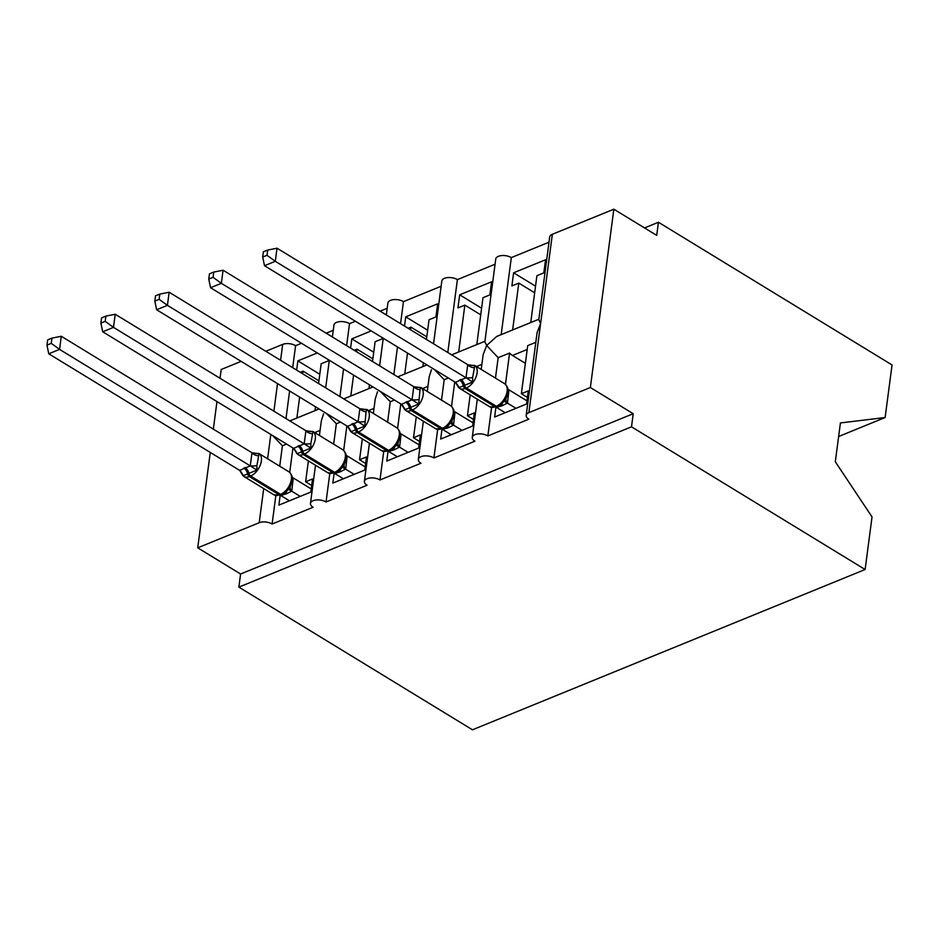 <?xml version="1.0" encoding="UTF-8"?>
<svg xmlns="http://www.w3.org/2000/svg" width="939" height="939" viewBox="0 0 939 939"><rect width="100%" height="100%" fill="white"/><g stroke="black" fill="none" stroke-linecap="round" stroke-linejoin="round"><path stroke-width="1.41" d="M838.633 436.518L885.125 417.526L892.05 364.954L658.439 222.261L644.53 227.942M501.18 334.624L511.321 257.603L548.998 242.215M512.624 329.953L518.786 283.085L511.884 285.914L513.61 272.791L545.547 259.763L543.81 272.873L536.908 275.69L530.746 322.558M534.667 292.78L518.786 283.085M495.463 378.112L498.151 357.7L486.684 345.482L496.625 336.491L538.857 319.248M481.214 369.414L483.162 354.649L486.684 345.482L484.864 341.773L495.745 259.047A9.179 4.613 7.5 0 1 501.661 255.572A9.179 4.613 7.5 0 1 511.321 257.603M275.843 495.604L272.11 524.009L313.098 507.271A9.179 4.613 7.5 0 1 310.469 503.433A9.179 4.613 7.5 0 1 316.373 499.971A9.179 4.613 7.5 0 1 326.044 501.989L367.032 485.252A9.179 4.613 7.5 0 1 364.402 481.414A9.179 4.613 7.5 0 1 370.306 477.951A9.179 4.613 7.5 0 1 379.978 479.97L420.965 463.232A9.179 4.613 7.5 0 1 418.336 459.394A9.179 4.613 7.5 0 1 424.24 455.931A9.179 4.613 7.5 0 1 433.912 457.95L474.899 441.213A9.179 4.613 7.5 0 1 472.27 437.374A9.179 4.613 7.5 0 1 478.174 433.912A9.179 4.613 7.5 0 1 487.846 435.931L491.59 407.526M487.846 435.931L528.833 419.193A9.179 4.613 7.5 0 1 526.204 415.355L537.096 332.629L540.618 323.462L538.798 319.753L549.691 237.027A9.179 4.613 7.5 0 1 552.355 234.292L613.848 209.197L590.373 387.525L633.226 413.712L240.584 574.011L238.858 587.121L472.47 729.803L865.124 569.504L631.501 426.822L238.858 587.121M526.204 415.355A9.179 4.613 7.5 0 1 528.88 412.632L552.355 234.292M447.797 352.501L457.387 279.622L495.064 264.235M458.678 351.972L464.852 305.105L457.95 307.933L459.676 294.811L491.602 281.782L489.876 294.893L482.975 297.71L476.801 344.578M480.721 314.8L464.852 305.105M441.53 400.131L444.206 379.72L434.475 369.602M427.28 391.434L429.229 376.668L431.459 369.755M433.912 457.95L437.656 429.546M393.864 374.52L397.49 346.937M400.554 323.65L403.453 301.642L441.13 286.254M404.744 373.992L407.503 353.052M410.566 329.765L410.918 327.124L408.125 328.274M426.447 339.46L429.041 319.729L435.942 316.913L437.668 303.802L405.742 316.83L404.521 326.079M423.372 362.747L422.867 366.597M426.787 336.819L410.918 327.124M387.584 422.151L390.272 401.739L380.53 391.622M373.346 413.453L375.295 398.688L377.525 391.774M379.978 479.97L383.711 451.565M339.918 396.54L343.557 368.957M346.62 345.669L349.519 323.662L355.423 321.244M350.81 396.012L353.569 375.072M356.632 351.785L356.984 349.144L354.191 350.294M371.257 330.915L351.808 338.85L350.587 348.087M372.513 361.48L375.107 341.749L382.009 338.932L382.185 337.594M369.438 384.767L368.933 388.617M380.119 311.161L387.197 308.274M372.853 358.839L356.984 349.144M333.65 444.17L336.338 423.759L326.596 413.641M319.413 435.473L321.361 420.707L323.591 413.794M326.044 501.989L329.777 473.585M535.817 342.324L527.706 345.634L521.38 393.711L528.281 390.894L526.556 404.005L494.618 417.033L495.909 407.256M505.464 384.309L509.584 353.041L498.151 357.7M525.371 363.334L512.506 355.47A13.463 8.733 -112.2 0 1 509.584 353.041M481.883 364.344L476.507 366.539M470.193 394.838L467.434 415.731L474.348 412.902L472.622 426.024L440.684 439.053L441.976 429.276M451.53 406.329L454.746 381.903M444.206 379.72L448.384 378.018M427.949 386.363L422.573 388.558M416.259 416.857L413.5 437.75L420.402 434.921L418.677 448.044L386.751 461.072L388.042 451.295M397.596 428.348L400.812 403.923M390.272 401.739L394.45 400.037M374.015 408.383L368.64 410.578M362.313 438.877L359.567 459.758L366.468 456.941L364.743 470.063L332.817 483.092L334.108 473.315M343.662 450.368L346.867 425.942M336.338 423.759L340.517 422.057M285.984 418.559L289.623 390.976M292.686 367.689L295.585 345.669L301.489 343.263M296.877 418.031L299.635 397.091M302.698 373.804L303.051 371.163L300.245 372.314M317.323 352.935L297.874 360.869L296.654 370.107M318.567 383.499L321.173 363.769L328.075 360.952L328.251 359.614M315.504 406.787L314.999 410.636M326.185 333.181L333.263 330.293M318.92 380.858L303.051 371.163M279.716 466.19L282.404 445.779L286.571 444.077M272.533 435.496L282.404 445.779M272.11 524.009A9.179 4.613 -172.5 0 0 259.199 522.718L197.718 547.824L240.584 574.011M320.082 430.402L314.706 432.597M308.379 460.896L305.633 481.777L312.534 478.96L310.809 492.071L278.883 505.112L280.174 495.334M289.717 472.376L292.933 447.962M590.373 387.525L528.88 412.632M658.439 222.261L656.713 235.372L613.848 209.197M295.585 345.669A9.179 4.613 -172.5 0 0 282.686 344.39L265.819 351.28M241.123 361.351L221.193 369.497L220.043 378.276M332.383 336.972L333.944 325.105A9.179 4.613 7.5 0 1 339.848 321.631A9.179 4.613 7.5 0 1 349.519 323.662M386.316 314.952L387.877 303.086A9.179 4.613 7.5 0 1 393.781 299.611A9.179 4.613 7.5 0 1 403.453 301.642M433.56 343.803L441.811 281.066A9.179 4.613 7.5 0 1 447.727 277.592A9.179 4.613 7.5 0 1 457.387 279.622M521.38 393.711L527.425 397.397M467.434 415.731L473.491 419.416M413.5 437.75L419.545 441.436M359.567 459.758L365.611 463.455M885.125 417.526L840.417 422.949L835.311 461.765L872.038 516.931L865.124 569.504M305.633 481.777L311.678 485.475M197.718 547.824L210.277 452.434M213.341 429.146L216.968 401.563M633.226 413.712L631.501 426.822M297.874 360.869L319.788 374.262M351.808 338.85L373.722 352.242M405.742 316.83L427.656 330.223M459.676 294.811L481.59 308.203M513.61 272.791L535.535 286.184M286.372 491.731L290.327 486.461L292.252 480.557C292.945 477.493 291.841 474.582 288.966 471.836A13.158 7.524 -58.6 0 1 291.383 479.277A13.158 7.524 -58.6 0 1 280.62 494.348A3.063 1.984 -112.2 0 0 282.123 494.56L286.372 491.731M253.061 453.244L259.07 453.713L256.887 465.603L256.91 470.099L242.99 475.791L241.123 472.047M51.95 338.122L47.643 339.883L46.95 345.129L51.258 343.369L51.95 338.122L61.281 336.268L251.981 452.751L259.07 453.713M61.281 336.268L59.556 349.39L250.255 465.861L251.981 452.751M51.258 343.369L59.556 349.39L48.769 353.792L239.656 470.38L250.255 465.861M289.447 500.792L280.726 495.475L286.113 493.926A6.737 4.366 67.8 0 0 284.458 493.28M293.25 477.951L291.759 491.097L286.113 493.926M311.22 488.937L293.438 478.068M300.234 496.391L291.712 491.191M287.757 488.949L291.524 491.062M256.91 470.099L250.455 465.979M242.99 475.791L239.656 470.38M48.769 353.792L46.95 345.129M340.305 469.711L344.261 464.441L346.198 458.537C346.878 455.474 345.775 452.563 342.899 449.816A13.158 7.524 -58.6 0 1 345.317 457.258A13.158 7.524 -58.6 0 1 334.554 472.329A3.063 1.984 -112.2 0 0 336.056 472.54L340.305 469.711M306.994 431.224L313.004 431.694L310.821 443.584L310.844 448.091L296.924 453.772L295.057 450.027M105.884 316.114L101.576 317.863L100.884 323.11L105.191 321.349L105.884 316.114L115.215 314.248L305.914 430.731L313.004 431.694M115.215 314.248L113.49 327.371L304.189 443.842L305.914 430.731M105.191 321.349L113.49 327.371L102.703 331.772L293.59 448.361L304.189 443.842M343.392 478.773L334.66 473.456L340.047 471.906A6.737 4.366 67.8 0 0 338.392 471.261M347.184 455.931L345.693 469.077L340.047 471.906M365.154 466.918L347.371 456.049M354.179 474.371L345.646 469.171M341.69 466.929L345.458 469.042M310.844 448.091L304.389 443.959M296.924 453.772L293.59 448.361M102.703 331.772L100.884 323.11M394.239 447.692L398.195 442.422L400.131 436.529C400.812 433.454 399.721 430.543 396.833 427.797A13.158 7.524 -58.6 0 1 399.251 435.238A13.158 7.524 -58.6 0 1 388.488 450.309A3.063 1.984 -112.2 0 0 389.99 450.52L394.239 447.692M360.94 409.204L366.938 409.674L366.057 411.728L364.778 426.071L350.869 431.752L348.991 428.008M159.818 294.095L155.51 295.844L154.818 301.09L159.125 299.33L159.818 294.095L169.149 292.24L359.848 408.711L366.938 409.674M169.149 292.24L167.424 305.351L358.123 421.822L359.848 408.711M159.125 299.33L167.424 305.351L156.637 309.753L347.524 426.353L358.123 421.822M397.326 456.753L388.605 451.436L393.981 449.887A6.737 4.366 67.8 0 0 392.326 449.241M401.117 433.912L399.627 447.058L393.981 449.887M419.099 444.898L401.305 434.029M408.113 452.352L399.58 447.152M395.624 444.91L399.392 447.023M364.778 426.071L358.322 421.94M350.869 431.752L347.524 426.353M156.637 309.753L154.818 301.09M448.173 425.672L452.305 420.073L454.065 414.51C454.746 411.435 453.654 408.524 450.767 405.777A13.158 7.524 -58.6 0 1 453.185 413.23A13.158 7.524 -58.6 0 1 442.422 428.29A3.063 1.984 -112.2 0 0 443.924 428.501L448.173 425.672M414.874 387.185L420.872 387.654L419.991 389.708L418.712 404.052L404.803 409.733L402.925 405.988M213.752 272.075L209.444 273.836L208.751 279.071L213.071 277.31L213.752 272.075L223.083 270.221L413.782 386.692L420.872 387.654M223.083 270.221L221.358 283.332L412.057 399.803L413.782 386.692M213.071 277.31L221.358 283.332L210.571 287.733L401.458 404.333L412.057 399.803M451.26 434.745L442.539 429.416L447.915 427.867A6.737 4.366 67.8 0 0 446.26 427.222M455.051 411.892L453.525 425.132L447.915 427.867M473.033 422.879L455.251 412.021M462.047 430.332L453.525 425.132M449.558 422.89L453.326 425.015M418.712 404.052L412.256 399.92M404.803 409.733L401.458 404.333M210.571 287.733L208.751 279.071M502.107 403.653L506.238 398.054L507.999 392.49C508.68 389.415 507.588 386.504 504.701 383.758A13.158 7.524 -58.6 0 1 507.119 391.211A13.158 7.524 -58.6 0 1 496.355 406.27A3.063 1.984 -112.2 0 0 497.858 406.481L502.107 403.653M468.807 365.165L474.805 365.635L472.634 377.537L472.657 382.032L458.737 387.713L456.859 383.969M267.697 250.056L263.378 251.816L262.697 257.051L267.005 255.291L267.697 250.056L277.017 248.201L467.915 364.79L474.805 365.635M277.017 248.201L275.291 261.312L465.99 377.783L467.728 364.672M267.005 255.291L275.291 261.312L264.505 265.714L455.403 382.314L465.99 377.783M505.194 412.726L496.473 407.397L501.86 405.848A6.737 4.366 67.8 0 0 500.194 405.202M508.997 389.873L507.459 403.113L501.86 405.848M526.967 400.859L509.184 390.002M515.981 408.312L507.459 403.113M503.492 400.871L507.271 402.995M472.657 382.032L466.19 377.901M458.737 387.713L455.403 382.314M264.505 265.714L262.697 257.051M259.199 522.718L263.695 488.573M267.615 458.795L270.819 434.452M273.895 411.165L277.521 383.582M280.585 360.294L282.686 344.39M512.506 355.47L527.202 349.472M288.966 471.836L258.953 453.514A13.158 7.524 121.4 0 1 261.371 460.955A13.158 7.524 121.4 0 1 250.607 476.014A3.063 1.984 -112.2 0 1 248.882 473.362A6.737 4.366 67.8 0 0 245.067 467.528M243.776 468.056A6.737 4.366 67.8 0 1 247.591 473.89A3.063 1.984 67.8 0 0 249.316 476.543A13.158 7.524 121.4 0 1 243.94 476.507L273.953 494.83A13.158 7.524 -58.6 0 0 279.329 494.876L280.62 494.348L250.607 476.014L249.316 476.543L279.329 494.876A3.063 1.984 67.8 0 0 280.831 495.088L273.953 494.83M287.404 493.398A6.737 4.366 67.8 0 0 285.233 492.717M290.362 486.39A6.737 4.39 -155.1 0 0 291.759 491.097M292.334 477.845A6.737 2.066 173.7 0 0 293.449 478.197M250.244 465.744A6.737 2.066 173.7 0 0 256.887 465.603M251.934 452.833A6.737 4.39 -155.1 0 0 258.19 455.767M342.899 449.816L312.898 431.494A13.158 7.524 121.4 0 1 315.304 438.936A13.158 7.524 121.4 0 1 304.553 453.995A3.063 1.984 -112.2 0 1 302.816 451.342A6.737 4.366 67.8 0 0 299.001 445.509M297.71 446.037A6.737 4.366 67.8 0 1 301.525 451.87A3.063 1.984 67.8 0 0 303.25 454.523A13.158 7.524 121.4 0 1 297.874 454.488L327.887 472.81A13.158 7.524 -58.6 0 0 333.263 472.857L334.554 472.329L304.553 453.995L303.25 454.523L333.263 472.857A3.063 1.984 67.8 0 0 334.765 473.068L327.887 472.81M341.338 471.378A6.737 4.366 67.8 0 0 339.167 470.697M344.308 464.371A6.737 4.39 -155.1 0 0 345.693 469.077M346.268 455.826A6.737 2.066 173.7 0 0 347.395 456.178M304.177 443.724A6.737 2.066 173.7 0 0 310.821 443.584M305.879 430.825A6.737 4.39 -155.1 0 0 312.124 433.748M396.833 427.797L366.832 409.474A13.158 7.524 121.4 0 1 369.25 416.916A13.158 7.524 121.4 0 1 358.487 431.975A3.063 1.984 -112.2 0 1 356.75 429.334A6.737 4.366 67.8 0 0 352.935 423.489M351.644 424.017A6.737 4.366 67.8 0 1 355.458 429.862A3.063 1.984 67.8 0 0 357.184 432.515A13.158 7.524 121.4 0 1 351.82 432.468L381.821 450.79A13.158 7.524 -58.6 0 0 387.197 450.837L388.488 450.309L358.487 431.975L357.184 432.515L387.197 450.837A3.063 1.984 67.8 0 0 388.699 451.049L381.821 450.79M395.284 449.358A6.737 4.366 67.8 0 0 393.101 448.678M398.242 442.351A6.737 4.39 -155.1 0 0 399.627 447.058M400.202 433.806A6.737 2.066 173.7 0 0 401.329 434.158M358.111 421.705A6.737 2.066 173.7 0 0 364.766 421.564M359.813 408.805A6.737 4.39 -155.1 0 0 366.057 411.728M450.767 405.777L420.766 387.455A13.158 7.524 121.4 0 1 423.184 394.896A13.158 7.524 121.4 0 1 412.421 409.967A3.063 1.984 -112.2 0 1 410.683 407.315A6.737 4.366 67.8 0 0 406.869 401.469M405.578 401.998A6.737 4.366 67.8 0 1 409.392 407.843A3.063 1.984 67.8 0 0 411.129 410.496A13.158 7.524 121.4 0 1 405.754 410.449L435.755 428.771A13.158 7.524 -58.6 0 0 441.13 428.818L442.422 428.29L412.421 409.967L411.129 410.496L441.13 428.818A3.063 1.984 67.8 0 0 442.633 429.029L435.755 428.771M449.218 427.339A6.737 4.366 67.8 0 0 447.034 426.658M452.175 420.332A6.737 4.39 -155.1 0 0 453.56 425.038M454.136 411.787A6.737 2.066 173.7 0 0 455.262 412.139M412.045 399.685A6.737 2.066 173.7 0 0 418.7 399.556M413.747 386.786A6.737 4.39 -155.1 0 0 419.991 389.708M504.701 383.758L474.7 365.435A13.158 7.524 121.4 0 1 477.118 372.877A13.158 7.524 121.4 0 1 466.354 387.948A3.063 1.984 -112.2 0 1 464.617 385.295A6.737 4.366 67.8 0 0 460.814 379.45M459.511 379.99A6.737 4.366 67.8 0 1 463.326 385.823A3.063 1.984 67.8 0 0 465.063 388.476A13.158 7.524 121.4 0 1 459.687 388.429L489.689 406.751A13.158 7.524 -58.6 0 0 495.064 406.798L496.355 406.27L466.354 387.948L465.063 388.476L495.064 406.798A3.063 1.984 67.8 0 0 496.567 407.01L489.689 406.751M503.151 405.319A6.737 4.366 67.8 0 0 500.98 404.639M506.109 398.312A6.737 4.39 -155.1 0 0 507.494 403.019M508.069 389.767A6.737 2.066 173.7 0 0 509.196 390.119M465.979 377.666A6.737 2.066 173.7 0 0 472.634 377.537M467.681 364.766A6.737 4.39 -155.1 0 0 473.925 367.689M472.27 437.374L477.305 399.181M418.336 459.394L423.36 421.2M364.402 481.414L369.426 443.22M310.469 503.433L315.492 465.239M325.68 387.842L329.319 360.259M379.614 365.823L383.253 338.24M289.834 420.907L319.084 408.97M343.768 398.887L373.018 386.95M397.702 376.868L426.952 364.931M451.636 354.848L484.923 341.268M240.689 471.378L243.94 476.507M258.953 453.514L252.086 453.255M280.831 495.088L282.123 494.56M294.623 449.358L297.874 454.488M312.898 431.494L306.02 431.236M334.765 473.068L336.056 472.54M348.557 427.339L351.82 432.468M366.832 409.474L359.954 409.216M388.699 451.049L389.99 450.52M402.491 405.319L405.754 410.449M420.766 387.455L413.888 387.197M442.633 429.029L443.924 428.501M456.424 383.3L459.687 388.429M474.7 365.435L467.822 365.177M496.567 407.01L497.858 406.481"/></g></svg>
